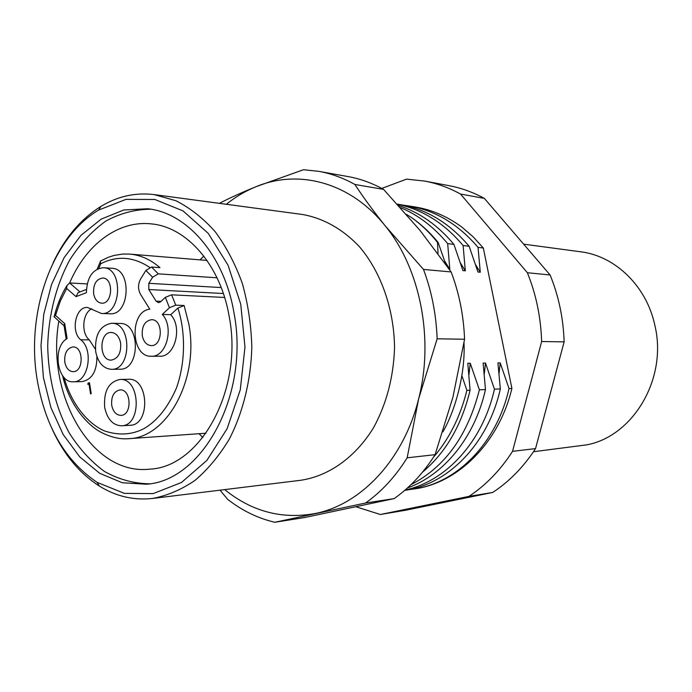 <?xml version="1.0" encoding="UTF-8"?>
<svg xmlns="http://www.w3.org/2000/svg" width="692" height="692" viewBox="0 0 692 692"><rect width="100%" height="100%" fill="white"/><g stroke="black" fill="none" stroke-linecap="round" stroke-linejoin="round"><path stroke-width="1.04" d="M468.986 496.372L380.315 514.502L405.322 510.289L492.704 492.453L468.986 496.372C485.896 485.178 500.411 470.171 512.538 451.34L535.539 448.606C523.619 466.927 509.338 481.546 492.704 492.453M381.785 188.414L406.559 179.133L424.75 181.079L449.117 185.681C461.235 187.965 472.982 192.203 484.348 198.379L460.526 194.045L527.373 272.717L550.105 274.983C558.686 295.994 563.357 318.294 564.136 341.865L541.646 341.537L512.538 451.34M564.136 341.865L535.539 448.606M484.348 198.379L550.105 274.983M405.33 489.858L406.057 489.815M409.214 489.564L414.058 488.976C457.801 483.215 498.923 442.958 511.898 388.42L509.009 388.549C496.718 443.529 456.452 483.353 413.669 489.028L409.084 489.59M483.336 248.013L473.216 236.889L462.152 227.331C447.395 216.406 431.557 209.581 414.646 206.873L408.548 205.905C435.026 210.238 458.191 224.061 478.034 247.364L483.336 248.013L511.898 388.42M380.315 514.502L356.129 506.821M527.373 272.717C536.101 294.334 540.859 317.273 541.646 341.537M424.75 181.079C437.05 183.406 448.97 187.722 460.526 194.045M403.886 205.273L408.548 205.905M449.333 269.318L449.817 269.361L447.672 243.619L453.917 244.388L462.913 270.598L465.318 270.832L463.112 245.522L469.141 246.265L477.964 272.025L480.283 272.241L478.034 247.364M438.027 253.506L437.474 242.364L438.14 242.442L445.691 264.093M509.009 388.549L500.221 362.902L497.929 362.928L500.342 388.913L494.46 389.163L485.49 363.075L483.12 363.101L485.481 389.553L479.383 389.812L470.231 363.248L467.775 363.283L470.084 390.21L466.884 390.349L461.858 375.592M499.053 373.395L500.221 362.902M438.14 242.442C430.095 232.581 421.177 224.26 411.394 217.47C420.944 224.208 429.637 232.512 437.474 242.364M411.394 217.47L406.481 214.408M397.407 204.244C422.397 209.451 444.299 223.213 463.112 245.522M469.141 246.265C449.169 222.729 425.874 208.785 399.258 204.434L397.295 204.123M400.417 207.574C418.124 214.961 433.875 226.976 447.672 243.619M453.917 244.388C437.906 225.22 419.464 212.271 398.583 205.541M494.46 389.163C482.679 442.032 445.769 481.381 405.131 490.022M404.768 490.343C447.681 484.521 488.016 444.333 500.342 388.913M479.383 389.812C467.714 435.519 444.939 467.117 411.048 484.599M407.484 487.947C443.693 475.032 474.747 437.603 485.481 389.553M422.544 472.126C445.847 452.499 461.694 425.191 470.084 390.21M466.884 390.349C460.388 416.593 449.22 438.927 433.382 457.343M224.64 297.474L171.607 294.818L175.742 305.163L184.115 305.509L177.87 308.07L170.716 314.696C182.835 327.342 174.834 357.262 159.774 356.216L151.306 356.242C130.701 357.392 129.24 311.166 149.792 309.194L140.537 294.36C137.855 289.282 137.89 284.127 140.649 278.902L145.882 270.451L151.548 267.034L158.278 273.842L217.02 277.795M79.848 291.955L78.066 292.638L76.025 296.626L86.396 292.699C86.993 277.25 92.676 268.928 103.463 267.717L112.017 268.314C132.137 268.496 130.035 315.638 110.019 313.77L101.456 313.493L87.521 307.456C75.713 306.245 70.411 331.546 80.687 339.755C94.121 349.719 88.308 382.615 73.361 381.794C57.099 383.212 51.909 346.848 67.098 338.596L64.728 323.64L63.828 325.534L53.967 316.685L55.516 315.388L64.728 323.64M91.776 308.77C82.486 312.922 80.877 333.068 89.277 339.85L95.384 349.226M96.906 356.527C96.949 371.327 91.967 379.692 81.967 381.603L73.361 381.794M111.68 323.268L120.226 323.475C140.562 322.749 140.294 370.168 119.967 369.208L111.421 369.32C103.264 368.611 98.013 362.695 95.678 351.571C94.657 334.859 99.985 325.422 111.68 323.268C132.051 322.533 131.783 370.289 111.421 369.32M119.958 379.467L128.487 379.277C148.979 377.59 150.64 425.269 130.061 425.277L121.532 425.788C112.848 425.346 107.234 419.214 104.682 407.398C103.575 391.214 108.67 381.897 119.958 379.467C140.485 377.763 142.145 425.788 121.532 425.788M88.974 384.034L87.815 384.406L88.074 383.134L89.467 382.693L91.223 393.661L90.548 393.878L88.974 384.034L89.683 384.017M219.364 203.344C230.107 197.791 242.425 192.203 256.308 186.589L303.477 169.722L318.735 171.339L347.946 176.555C360.177 178.744 372.054 183.025 383.576 189.392L420.018 230.393L451.141 271.956C459.185 293.148 463.657 315.578 464.574 339.244L452.914 397.217L435.095 454.661C423.573 472.887 409.915 487.54 394.129 498.612L304.592 517.529L274.793 522.278C257.744 518.247 242.01 510.575 227.582 499.278L220.03 490.17M394.129 498.612L365.549 503.023L274.793 522.278M435.095 454.661L407.164 457.81C395.452 476.58 381.577 491.649 365.549 503.023M464.574 339.244L437.145 338.803L418.625 398.921L407.164 457.81M383.576 189.392L354.866 184.461C363.499 197.618 373.576 211.363 385.089 225.713L423.495 269.422L451.141 271.956M318.735 171.339C331.131 173.554 343.171 177.93 354.866 184.461M423.495 269.422C431.661 291.263 436.211 314.393 437.145 338.803M226.31 204.27C235.652 196.796 245.651 190.905 256.308 186.589C298.866 168.917 350.463 182.359 385.089 225.713C420.13 268.193 434.282 338.725 418.625 398.921C403.756 459.54 361.215 504.399 315.457 513.455C282.146 519.588 251.897 511.63 224.701 489.599M53.024 262.986C64.858 237.84 80.826 218.975 100.945 206.398C117.718 196.251 135.459 192.324 154.169 194.599L302.196 214.451C323.19 218.041 343.206 229.26 359.927 247.278C381.292 272.778 394.137 309.532 394.535 347.886C393.523 377.166 386.568 403.704 373.663 427.518C355.48 457.343 328.743 476.148 300.7 480.274L152.465 498.465C133.72 500.524 116.022 496.398 99.371 486.069C79.398 473.259 63.638 454.212 52.09 428.945M154.169 194.599L175.915 200.732C190.058 207.903 203.111 218.188 215.082 231.569C226.146 246.577 235.219 263.825 242.295 283.331C248.013 303.762 251.196 325.015 251.827 347.081C250.919 380.168 243.126 411.965 229.571 438.633C219.598 455.327 208.084 469.237 195.04 480.369C181.39 489.685 167.196 495.714 152.465 498.465M37.005 378.697C26.08 312.222 51.9 237.745 98.636 210.074L125.996 199.374L154.844 199.469L183.017 210.896L208.171 233.29L228.066 265.235L240.755 304.264L244.977 347.047L240.28 389.778L227.14 428.659L206.899 460.379L181.486 482.488L153.191 493.604L124.344 493.37L97.105 482.367C65.013 460.613 44.98 426.056 37.005 378.697M233.931 312.576C249.976 394.12 202.419 481.182 146.124 484.227L122.294 482.739L99.752 473.345L79.718 456.884L63.18 434.507L50.897 407.553L43.397 377.503L40.984 345.896L43.752 314.324L51.589 284.36L64.183 257.545L80.964 235.349L101.188 219.122L123.833 209.979L147.681 208.759C186.987 212.686 224.269 255.262 233.931 312.576M150.96 209.235C135.208 209.295 120.123 213.266 105.72 221.129C92.071 231.007 80.168 243.792 70.004 259.5C56.286 284.654 48.587 314.713 47.696 345.931C48.362 377.789 55.472 406.68 69.027 432.612C79.009 448.433 90.773 461.356 104.319 471.382C118.626 479.409 133.66 483.544 149.411 483.786M76.025 296.626L66.683 288.469L66.873 285.684L69.65 282.959C85.843 244.778 118.176 220.056 151.418 223.905C186.944 227.019 220.584 265.218 229.199 316.538C243.48 389.259 200.723 466.927 150.043 469.124C91.941 476.157 45.75 395.21 58.855 321.071M203.829 256.092L200.031 259.872M199.054 433.711L202.808 437.534M79.969 291.912L69.65 282.959L87.183 283.928M207.012 260.443L129.672 254.094C140.476 255.019 150.571 259.543 159.973 267.648L151.548 267.034M175.742 305.163L169.445 307.741L165.345 297.352L160.535 301.876L158.494 302.707L156.098 301.141L148.797 289.524L148.841 283.305L152.621 277.241L158.278 273.842M170.716 314.696L162.274 314.419L169.445 307.741M171.607 294.818L165.345 297.352M149.662 267.363C133.322 256.628 117 255.435 100.703 263.782L100.305 261.135L101.62 260.391M54.746 317.386L53.967 316.685M66.683 288.469L60.247 301.236L55.516 315.388M64.148 326.166L63.828 325.534M89.277 339.85L80.687 339.755M103.463 267.717C123.617 267.899 121.515 315.379 101.456 313.493M162.274 314.419C174.427 327.152 166.409 357.297 151.306 356.242M111.706 405.261C111.092 396.386 113.877 391.257 120.053 389.89C131.411 388.887 132.319 415.434 120.918 415.364C116.178 415.096 113.107 411.731 111.706 405.261M120.624 343.076C121.256 352.989 118.142 358.672 111.282 360.108C98.731 360.878 98.895 331.563 111.438 332.471C116.17 333.016 119.24 336.546 120.624 343.076M64.788 362.08C64.235 353.205 66.986 348.154 73.023 346.926C83.775 346.346 83.862 372.149 73.093 371.673C68.802 371.293 66.034 368.101 64.788 362.08M93.628 293.789C93.117 284.334 96.162 279.075 102.762 278.011C113.912 278.054 112.753 304.29 101.655 303.191C97.486 302.655 94.813 299.515 93.628 293.789M142.284 335.707C141.704 326.217 144.81 320.872 151.6 319.678C163.424 319.349 163.001 346.363 151.185 345.619C146.574 345.17 143.607 341.857 142.284 335.707M89.536 383.1L88.074 383.134M468.934 374.9L470.231 363.248M484.262 374.121L485.49 363.075M449.817 269.361L444.688 261.083M465.318 270.832L460.396 262.934M480.283 272.241L475.568 264.699M533.48 451.72L586.66 444.861C633.18 436.349 667.685 378.377 654.883 325.413C646.613 286.073 615.084 255.902 580.623 251.793L523.645 244.146M177.87 308.07C185.257 330.378 185.992 361.665 176.313 388.324C167.758 407.675 156.989 421.099 143.988 428.599C131.826 434.922 118.583 435.675 104.258 430.848C85.549 422.449 70.411 401.023 64.079 377.477M100.703 263.782L98.757 268.401M184.115 305.509L188.855 324.15C199.434 379.164 167.057 437.975 128.634 438.693L206.034 433.218M221.215 287.569L148.841 283.305M152.621 277.241L145.882 270.451M156.098 301.141L161.089 301.357M223.369 293.52L148.797 289.524M442.889 431.877C454.955 411.16 465.5 374.337 464.003 342.972M97.105 482.367L99.371 486.069M98.636 210.074L100.945 206.398M129.672 254.094L122.743 254.042L114.154 255.426L108.462 257.225L100.305 261.135M54.313 316.192C57.107 304.938 61.294 294.775 66.873 285.684M62.617 375.695C68.205 401.36 85.004 424.006 101.343 432.457C115.14 439.273 123.773 439.048 128.634 438.693M97.209 269.084L100.132 262.138M78.066 292.638L86.405 289.464M66.216 339.192L63.932 324.825"/></g></svg>

